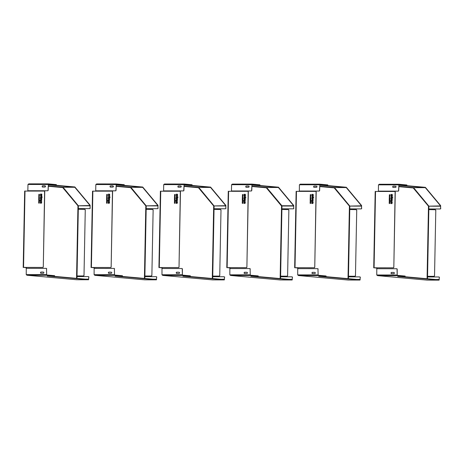 <?xml version="1.0" encoding="UTF-8"?>
<svg xmlns="http://www.w3.org/2000/svg" width="464" height="464" viewBox="0 0 464 464"><rect width="100%" height="100%" fill="white"/><g stroke="black" fill="none" stroke-linecap="round" stroke-linejoin="round"><path stroke-width="0.7" d="M52.246 184.927L74.849 186.969L90.126 205.25L90.091 207.982A0.626 0.557 95.2 0 1 89.517 208.609L78.317 208.597L78.37 205.807L77.952 205.79L77.9 208.585L78.317 208.597M56.283 184.614L48.418 183.883L48.024 190.252A0.505 0.447 95.2 0 1 47.566 190.756L47.705 190.768A0.505 0.447 -84.8 0 0 48.163 190.269L48.413 184.202L56.347 184.921L49.004 184.933M48.244 185.931L63.052 187.265L74.808 187.276L90.057 205.529L90.091 207.982M48.134 184.486L27.973 184.463L28.797 183.866L48.407 183.889M90.132 205.819L78.37 205.807L63.052 187.265L62.733 187.578L48.239 186.267M90.057 205.529L77.952 205.79L62.733 187.578M76.978 278.394L77.012 276.567L76.589 276.556L76.601 275.929L83.439 275.958A0.626 0.557 -84.8 0 0 84.007 275.338L85.266 209.983A0.626 0.557 -84.8 0 0 84.726 209.357L84.657 209.351M77.012 276.567L88.212 276.579A0.626 0.557 95.2 0 1 88.757 277.205L88.578 279.438L50.495 276.005M88.757 277.205L88.583 279.751L76.809 279.74L27.005 275.251L76.769 279.74A0.626 0.626 0 0 0 76.821 279.74L76.809 279.74A0.626 0.557 95.2 0 1 76.769 279.74L76.769 279.74A0.626 0.557 95.2 0 1 76.722 279.734M54.532 275.691L46.673 275.274L46.51 268.859A0.505 0.447 95.2 0 0 46.075 268.354L26.645 268.331L26.262 267.699L26.245 274.601L27.005 275.251M26.262 267.699L23.542 267.403L42.839 267.432A0.505 0.447 -84.8 0 0 43.291 266.933L44.741 191.591A0.505 0.447 -84.8 0 0 44.3 191.087L44.231 191.081M27.973 184.463L27.846 191.058M89.517 208.609L77.848 208.597M46.51 268.859L46.678 274.961L54.532 275.668M47.705 190.768L28.136 190.733L47.566 190.756M77.877 208.585L77.882 209.212L78.306 209.223L77.024 275.941M28.13 191.058L28.136 190.733M26.541 267.699L23.687 267.415L42.839 267.432M43.251 272.061L41.139 272.061A0.505 0.447 -84.8 0 0 40.681 272.559L40.675 272.815A0.505 0.447 -84.8 0 0 41.018 273.302M40.994 272.049L43.152 272.049A0.505 0.447 95.2 0 1 43.309 272.078L43.61 272.206A0.505 0.447 95.2 0 1 43.593 273.151L43.285 273.273A0.505 0.447 95.2 0 1 43.129 273.302L40.971 273.302A0.505 0.447 95.2 0 1 40.536 272.797L40.542 272.548A0.505 0.447 95.2 0 1 40.994 272.049L41.139 272.061M44.909 185.815L42.792 185.809A0.505 0.447 -84.8 0 0 42.334 186.313L42.334 186.563A0.505 0.447 -84.8 0 0 42.671 187.05M42.653 185.797L44.811 185.803A0.505 0.447 95.2 0 1 44.962 185.832L45.269 185.954A0.505 0.447 95.2 0 1 45.252 186.899L44.938 187.021A0.505 0.447 95.2 0 1 44.788 187.056L42.63 187.05A0.505 0.447 95.2 0 1 42.189 186.551L42.195 186.302A0.505 0.447 95.2 0 1 42.653 185.797L42.792 185.809M24.731 191.081L44.161 191.075A0.505 0.447 95.2 0 1 44.596 191.58L44.741 191.591M88.572 279.751L47.253 276.005M54.526 275.981L47.253 276.028M74.808 187.276L49.004 184.95M88.902 277.223A0.626 0.557 -84.8 0 0 88.351 276.59L88.299 276.59M78.306 209.223L84.587 209.345A0.626 0.557 95.2 0 1 85.121 209.972M83.868 275.32A0.626 0.557 95.2 0 1 83.294 275.947M85.266 209.983L84.007 275.338M83.439 275.958L76.554 275.941M40.455 198.824L40.478 197.681L40.919 198.685L41.151 197.618L41.748 197.855L41.731 198.824L40.617 199.062L40.67 197.681M40.768 198.685L40.977 197.861L41.54 197.618M41.139 198.685L41.499 198.546L41.273 197.983L41.139 198.685L41.545 198.546L41.406 197.983M40.484 197.188L41.064 196.626L40.513 195.82M41.244 196.817L42.253 197.188L40.443 197.188L41.018 196.62L40.467 195.785L41.226 196.388L41.789 195.779L41.244 196.817L42.05 196.817M41.226 196.388L41.789 195.831M40.38 202.698L40.397 201.683L41.673 201.689L41.667 202.049L40.931 202.043A0.336 0.302 -84.8 0 0 40.623 202.385L40.333 202.698L40.356 201.683L41.673 201.683M38.785 198.192L38.796 197.589L39.452 197.838M38.796 197.565L39.399 198.192L38.738 198.192L38.75 197.565L39.405 197.838M38.837 195.622L39.33 195.506L38.848 195.025L39.463 195.031L38.97 195.147L39.452 195.622L38.79 195.622L39.283 195.501L38.802 195.025L39.463 195.025M38.901 203.075L38.854 203.075C38.309 202.385 39.765 203.644 39.121 202.623C39.765 203.644 38.309 202.385 38.866 203.075C38.309 202.385 39.765 203.644 39.121 202.623C39.765 203.644 38.309 202.385 38.866 203.075C38.309 202.385 39.765 203.644 39.121 202.623C39.765 203.644 38.309 202.385 38.866 203.075L38.866 203.203C38.141 202.2 39.626 203.313 39.115 202.751L39.173 202.629C39.811 203.65 38.355 202.385 38.912 203.081C38.355 202.385 39.811 203.65 39.167 202.629L39.138 202.756C39.672 203.313 38.181 202.2 38.912 203.209C38.181 202.2 39.672 203.313 39.162 202.756C39.672 203.313 38.181 202.2 38.912 203.209C38.181 202.2 39.672 203.313 39.162 202.756M39.312 199.885L39.278 199.491L38.709 199.92L38.721 199.317L38.808 199.758L39.376 199.329L39.37 199.885L39.278 199.491M38.808 199.758L39.376 199.329M38.75 199.92L38.819 199.317M38.86 197.148L39.423 197.148L38.756 197.275L38.767 196.771L39.423 197.148M38.802 197.275L38.866 196.771M38.727 201.138L39.347 201.016M38.744 200.5L39.365 200.141L39.353 200.738L38.698 200.373L39.365 200.141M39.115 198.899L39.394 198.499L39.382 199.027L38.727 199.027L38.732 198.488L38.825 198.899L39.394 198.493M38.825 198.899L39.121 198.528M38.767 199.027L38.837 198.493M38.819 196.562L38.831 195.895M39.04 196.342L39.376 196.231L39.046 196.115M38.721 201.62L39.341 201.411L38.825 201.678L39.33 201.828L38.819 202.107L39.318 202.374L38.709 202.049L39.225 201.898L38.721 201.62L39.336 201.428M38.854 194.683L39.521 194.381M38.906 194.555L39.423 194.561L38.906 194.428M40.374 203.18L40.971 202.217L41.661 202.217L41.47 203.18L40.327 203.18L40.333 202.855L40.757 202.855L40.925 202.211L41.661 202.211M40.548 194.085L41.818 194.323L41.795 195.327L41.313 194.515L41.081 195.518L40.525 195.28L40.501 194.08L41.609 194.08M41.603 195.327L41.511 194.52M40.884 195.211L41.018 194.509M39.933 200.929L40.67 199.497L41.714 199.497L41.476 200.935L39.887 200.929L39.892 200.558L40.374 200.558L40.623 199.491L41.714 199.497M40.693 200.564L41.308 200.57L41.441 199.868L40.699 200.001L40.693 200.564L41.261 200.57L41.4 199.868M38.75 197.565L39.063 197.716L38.75 197.565M39.115 202.751C39.626 203.313 38.141 202.2 38.866 203.203C38.141 202.2 39.626 203.313 39.115 202.751C39.626 203.313 38.141 202.2 38.866 203.203C38.141 202.2 39.626 203.313 39.115 202.751L39.173 202.756M39.347 201.011L38.686 201.138L39.347 201.011M38.785 196.011L39.44 196.162L38.773 196.579L38.825 196.017M39.475 194.381L39.469 194.683L38.808 194.683L39.475 194.381L38.86 194.381M40.687 195.518L40.501 194.08M46.655 268.871A0.505 0.447 -84.8 0 0 46.214 268.366L46.145 268.36M43.291 266.933L44.596 191.58M43.152 266.922A0.505 0.447 95.2 0 1 42.694 267.421M89.656 208.62A0.626 0.557 -84.8 0 0 90.231 207.994M39.318 202.374L38.663 202.182L39.179 201.892L38.674 201.747M120.112 185.003L142.715 187.044L157.992 205.326L157.957 208.058A0.626 0.557 95.2 0 1 157.383 208.684L146.183 208.672L146.235 205.877L145.818 205.865L145.766 208.655L146.183 208.672M124.149 184.689L116.278 183.959L115.89 190.327A0.505 0.447 95.2 0 1 115.432 190.832L115.571 190.843A0.505 0.447 -84.8 0 0 116.029 190.339L116.278 184.272L124.207 184.991L116.87 185.003M116.11 186.006L130.918 187.34L142.674 187.352L157.922 205.604L157.957 208.058M116 184.562L95.839 184.539L96.663 183.941L116.273 183.959M157.998 205.894L146.235 205.877L130.918 187.34L130.599 187.647L116.104 186.342M157.922 205.604L145.818 205.865L130.599 187.647M144.843 278.47L144.878 276.643L144.455 276.631L144.466 276.005L151.305 276.034A0.626 0.557 -84.8 0 0 151.873 275.407L153.132 210.059A0.626 0.557 -84.8 0 0 152.592 209.432L152.523 209.426M144.878 276.643L156.078 276.654A0.626 0.557 95.2 0 1 156.623 277.281L156.443 279.514L118.361 276.08M122.397 275.767L114.538 275.349L114.376 268.929A0.505 0.447 95.2 0 0 113.941 268.43L94.511 268.407L94.128 267.769L94.111 274.676L94.871 275.326L144.675 279.815L156.438 279.827L115.118 276.08M94.128 267.769L91.408 267.473L110.705 267.508A0.505 0.447 -84.8 0 0 111.157 267.009L112.607 191.667A0.505 0.447 -84.8 0 0 112.166 191.162L112.097 191.156M95.839 184.539L95.712 191.133M157.383 208.684L145.713 208.672M114.376 268.929L114.544 275.036L122.397 275.744M115.571 190.843L96.002 190.808L115.432 190.832M145.771 208.661L145.748 209.287L146.172 209.299L144.89 276.016M95.996 191.133L96.002 190.808M94.407 267.769L91.553 267.49L110.705 267.508M111.116 272.136L109.005 272.136A0.505 0.447 -84.8 0 0 108.547 272.635L108.541 272.884A0.505 0.447 -84.8 0 0 108.878 273.377M108.86 272.124L111.018 272.124A0.505 0.447 95.2 0 1 111.169 272.153L111.476 272.281A0.505 0.447 95.2 0 1 111.459 273.221L111.151 273.348A0.505 0.447 95.2 0 1 110.995 273.377L108.837 273.377A0.505 0.447 95.2 0 1 108.402 272.873L108.408 272.623A0.505 0.447 95.2 0 1 108.86 272.124L109.005 272.136M112.775 185.89L110.658 185.884A0.505 0.447 -84.8 0 0 110.2 186.383L110.2 186.638A0.505 0.447 -84.8 0 0 110.536 187.125M110.519 185.873L112.677 185.873A0.505 0.447 95.2 0 1 112.827 185.907L113.135 186.029A0.505 0.447 95.2 0 1 113.117 186.975L112.804 187.096A0.505 0.447 95.2 0 1 112.653 187.125L110.496 187.125A0.505 0.447 95.2 0 1 110.055 186.627L110.061 186.371A0.505 0.447 95.2 0 1 110.519 185.873L110.658 185.884M156.623 277.281L156.438 279.827M92.597 191.156L112.027 191.151A0.505 0.447 95.2 0 1 112.462 191.649L112.607 191.667M122.392 276.057L115.118 276.103M142.674 187.352L116.87 185.026M156.768 277.292A0.626 0.557 -84.8 0 0 156.217 276.666L156.165 276.66M146.172 209.299L152.453 209.421A0.626 0.557 95.2 0 1 152.987 210.047M151.734 275.396A0.626 0.557 95.2 0 1 151.16 276.022M153.132 210.059L151.873 275.407M151.305 276.034L144.42 276.016M108.321 198.899L108.344 197.757L108.785 198.76L109.017 197.693L109.614 197.931L109.597 198.894L108.483 199.137L108.535 197.751M108.68 198.76L108.843 197.937L109.405 197.693M109.005 198.76L109.411 198.621L109.139 198.058L109.005 198.76L109.307 198.058M108.35 197.264L108.93 196.701L108.379 195.895M109.11 196.893L110.119 197.264L108.309 197.264L108.883 196.695L108.332 195.86L109.092 196.463L109.655 195.849L109.11 196.893L109.916 196.893M109.092 196.463L109.655 195.907M108.245 202.774L108.263 201.759L109.539 201.759L109.533 202.118L108.796 202.118A0.336 0.302 -84.8 0 0 108.489 202.455L108.199 202.774L108.222 201.753L109.539 201.759M106.975 197.792L107.265 198.261L106.604 198.261L106.616 197.641L107.317 197.913M106.65 198.261L106.662 197.664M106.703 195.698L107.196 195.576L106.714 195.1L107.329 195.1L106.836 195.222L107.317 195.698L106.656 195.698L107.149 195.576L106.668 195.1L107.329 195.1M106.766 203.151L106.72 203.145C106.175 202.455 107.631 203.719 106.987 202.698C107.631 203.719 106.175 202.455 106.732 203.151C106.175 202.455 107.631 203.719 106.987 202.698C107.631 203.719 106.175 202.455 106.732 203.151C106.175 202.455 107.631 203.719 106.987 202.698C107.631 203.719 106.175 202.455 106.732 203.151L106.732 203.278C106.007 202.275 107.491 203.383 106.981 202.826L107.039 202.698C107.677 203.725 106.221 202.461 106.778 203.151C106.221 202.461 107.677 203.725 107.033 202.698L107.004 202.826M106.778 203.284C106.047 202.275 107.538 203.389 107.027 202.832C107.538 203.389 106.047 202.275 106.778 203.284C106.047 202.275 107.538 203.389 107.027 202.832C107.538 203.389 106.047 202.275 106.778 203.284M107.178 199.961L107.143 199.566L106.575 199.996L106.587 199.387L106.674 199.827L107.242 199.398L107.236 199.961L107.143 199.566M106.674 199.827L107.242 199.404M106.616 199.996L106.685 199.392M106.726 197.217L107.288 197.223L106.621 197.351L106.633 196.84L107.288 197.217M106.668 197.351L106.732 196.846M106.592 201.214L107.213 201.086M106.61 200.576L107.23 200.216L107.219 200.808L106.563 200.448L107.23 200.21M106.981 198.975L107.259 198.575L107.248 199.102L106.592 199.102L106.598 198.563L106.888 198.975L107.259 198.569M106.691 198.969L106.987 198.604M106.633 199.102L106.703 198.569M106.685 196.637L106.697 195.97M106.906 196.417L107.242 196.307L106.911 196.191M106.587 201.695L107.201 201.504L106.691 201.753L107.196 201.898L106.685 202.182L107.184 202.449L106.575 202.258L107.091 201.973L106.54 201.689L107.207 201.486M106.72 194.758L107.387 194.457M106.772 194.631L107.288 194.636L106.772 194.503M108.234 203.249L108.837 202.287L109.527 202.287L109.336 203.255L108.193 203.249L108.199 202.93L108.622 202.93L108.791 202.287L109.527 202.287M108.559 195.593L108.414 194.161L109.684 194.393L109.661 195.402L109.179 194.59L109.162 195.356L108.535 195.588L108.367 194.155L109.475 194.155M109.469 195.402L109.376 194.59M108.733 195.28L108.883 194.584M107.799 201.005L108.535 199.572L109.579 199.572L109.342 201.005L107.752 201.005L107.758 200.634L108.24 200.634L108.489 199.566L109.579 199.566M108.559 200.639L109.173 200.645L109.307 199.943L108.564 200.077L108.559 200.639L109.127 200.639L109.266 199.938M106.929 197.786L107.271 197.913M106.981 202.826C107.491 203.383 106.007 202.275 106.732 203.278C106.007 202.275 107.491 203.383 106.981 202.826C107.491 203.383 106.007 202.275 106.732 203.278C106.007 202.275 107.491 203.383 106.981 202.826L107.039 202.832M106.65 196.086L107.306 196.231L106.639 196.655L106.691 196.092M107.341 194.451L107.335 194.758L106.674 194.758L107.341 194.451L106.726 194.457M114.521 268.946A0.505 0.447 -84.8 0 0 114.08 268.441L114.011 268.436M111.157 267.009L112.462 191.649M111.018 266.997A0.505 0.447 95.2 0 1 110.56 267.496M157.522 208.696A0.626 0.557 -84.8 0 0 158.096 208.069M107.184 202.449L106.529 202.252L107.045 201.968L106.54 201.817M187.978 185.078L210.581 187.114L225.858 205.401L225.823 208.133A0.626 0.557 95.2 0 1 225.249 208.759L214.049 208.748L214.101 205.952L213.684 205.941L213.631 208.73L214.049 208.748M192.015 184.765L184.144 184.034L183.756 190.402A0.505 0.447 95.2 0 1 183.297 190.901L183.437 190.919A0.505 0.447 -84.8 0 0 183.895 190.414L184.144 184.347L192.073 185.066L184.736 185.078M183.976 186.076L198.783 187.415L210.54 187.427L225.788 205.68L225.823 208.133M183.866 184.637L163.705 184.614L164.529 184.011L184.133 184.034M225.864 205.964L214.101 205.952L198.783 187.415L198.464 187.723L183.97 186.418M225.788 205.68L213.684 205.941L198.464 187.723M212.709 278.539L212.744 276.718L212.321 276.701L212.332 276.074L219.17 276.109A0.626 0.557 -84.8 0 0 219.739 275.483L220.997 210.134A0.626 0.557 -84.8 0 0 220.458 209.508L220.388 209.502M212.744 276.718L223.944 276.73A0.626 0.557 95.2 0 1 224.489 277.356L224.309 279.589L186.226 276.155M190.263 275.819L190.257 276.132L182.404 275.425L182.242 269.004A0.505 0.447 95.2 0 0 181.807 268.505L162.377 268.482L161.994 267.844L161.977 274.752L162.736 275.401L212.541 279.891L224.303 279.902L182.92 276.161L190.327 276.144L190.333 275.831L182.41 275.111L182.387 269.016A0.505 0.447 -84.8 0 0 181.946 268.517L181.876 268.511M161.994 267.844L159.274 267.548L178.565 267.583A0.505 0.447 -84.8 0 0 179.023 267.084L180.473 191.736A0.505 0.447 -84.8 0 0 180.032 191.238L179.962 191.232M163.705 184.614L163.577 191.209M225.249 208.759L213.579 208.748M183.437 190.919L163.867 190.884L183.297 190.901M213.608 208.73L213.614 209.357L214.037 209.374L212.756 276.092M163.862 191.209L163.867 190.884M162.272 267.844L159.419 267.56L178.565 267.583M178.982 272.211L176.871 272.211A0.505 0.447 -84.8 0 0 176.413 272.71L176.407 272.96A0.505 0.447 -84.8 0 0 176.743 273.447M176.726 272.194L178.884 272.2A0.505 0.447 95.2 0 1 179.034 272.229L179.342 272.356A0.505 0.447 95.2 0 1 179.324 273.296L179.017 273.424A0.505 0.447 95.2 0 1 178.86 273.453L176.703 273.447A0.505 0.447 95.2 0 1 176.268 272.948L176.274 272.699A0.505 0.447 95.2 0 1 176.726 272.194L176.871 272.211M180.641 185.96L178.524 185.96A0.505 0.447 -84.8 0 0 178.066 186.458L178.066 186.708A0.505 0.447 -84.8 0 0 178.402 187.201M178.385 185.948L180.542 185.948A0.505 0.447 95.2 0 1 180.693 185.977L181.001 186.105A0.505 0.447 95.2 0 1 180.977 187.044L180.67 187.172A0.505 0.447 95.2 0 1 180.519 187.201L178.362 187.201A0.505 0.447 95.2 0 1 177.921 186.696L177.927 186.447A0.505 0.447 95.2 0 1 178.385 185.948L178.524 185.96M224.489 277.356L224.315 279.902L212.553 279.891A0.626 0.626 0 0 1 212.5 279.885L162.736 275.401M160.463 191.226L179.893 191.226A0.505 0.447 95.2 0 1 180.328 191.725L180.473 191.736M210.54 187.427L184.736 185.101M224.634 277.368A0.626 0.557 -84.8 0 0 224.083 276.741L224.031 276.735M214.037 209.374L220.313 209.496A0.626 0.557 95.2 0 1 220.852 210.122M219.6 275.471A0.626 0.557 95.2 0 1 219.025 276.097M220.997 210.134L219.739 275.483M219.17 276.109L212.286 276.092M176.187 198.975L176.21 197.832L176.645 198.83L176.883 197.768L177.48 198.006L177.463 198.969L176.349 199.207L176.395 197.826M176.546 198.836L176.709 198.012L177.271 197.768M176.871 198.83L177.277 198.696L177.004 198.128L176.871 198.83L177.173 198.134M176.216 197.339L176.796 196.771L176.245 195.965M176.616 196.968L176.198 195.93L176.958 196.539L177.521 195.924L176.975 196.968L177.816 196.968M176.958 196.539L177.521 195.982M176.111 202.843L176.129 201.834L177.405 201.834L177.399 202.194L176.662 202.194A0.336 0.302 -84.8 0 0 176.355 202.53L176.065 202.843L176.088 201.828L177.405 201.828M174.841 197.867L175.131 198.337L174.47 198.337L174.481 197.71L175.183 197.989M174.516 198.337L174.528 197.739M174.568 195.773L175.056 195.651L174.58 195.176L175.195 195.176L174.702 195.298L175.183 195.773L174.522 195.773L175.015 195.646L174.534 195.17L175.195 195.17M174.876 202.774L174.905 202.774C175.543 203.795 174.087 202.536 174.644 203.226C174.087 202.536 175.543 203.795 174.899 202.774L174.905 202.901C175.404 203.464 173.913 202.35 174.638 203.354C173.913 202.35 175.404 203.464 174.893 202.901C175.404 203.464 173.913 202.35 174.638 203.354C173.913 202.35 175.404 203.464 174.893 202.901M175.044 200.036L175.009 199.636L174.441 200.071L174.452 199.462L174.539 199.903L175.108 199.474L175.102 200.036L175.009 199.636M174.539 199.903L175.108 199.479M174.481 200.071L174.551 199.468M174.592 197.293L175.154 197.299L174.487 197.42L174.499 196.916L175.154 197.293M174.534 197.42L174.597 196.922M174.458 201.289L175.079 201.161M174.476 200.651L175.096 200.291M175.027 200.883L174.429 200.651L174.992 200.286L174.986 200.651M174.847 199.044L175.125 198.65L175.114 199.178L174.458 199.178L174.464 198.638L174.557 199.044L175.125 198.644M174.557 199.044L174.853 198.679M174.499 199.178L174.568 198.638M174.551 196.707L174.563 196.04M174.771 196.492L175.108 196.382L174.771 196.266M175.05 202.513L174.441 202.2L174.951 202.049L174.452 201.765L175.067 201.579M174.586 194.834L175.253 194.532M174.638 194.7L175.154 194.706L174.638 194.578M176.1 203.325L176.703 202.362L177.393 202.362L177.202 203.325L176.059 203.325L176.065 203.006L176.488 203.006L176.656 202.356L177.393 202.362M176.424 195.663L176.279 194.23L177.55 194.468L177.526 195.477L177.045 194.66L177.028 195.431L176.401 195.663L176.233 194.23L177.341 194.23M177.335 195.472L177.207 194.665M176.569 195.356L176.714 194.654M175.665 201.08L176.401 199.648L177.445 199.648L177.207 201.08L175.618 201.08L175.624 200.709L176.105 200.709L176.355 199.642L177.445 199.642M176.419 200.715L177.039 200.721L177.173 200.019L176.43 200.152L176.419 200.715L176.993 200.715L177.132 200.013M176.975 196.968L177.985 197.339L176.169 197.339L176.569 196.968M174.795 197.861L175.137 197.983M174.597 203.22L174.597 203.354C173.872 202.345 175.357 203.458 174.847 202.901L174.853 202.768C175.496 203.795 174.041 202.53 174.597 203.22C174.041 202.53 175.496 203.795 174.853 202.768C175.496 203.795 174.041 202.53 174.597 203.22C174.041 202.53 175.496 203.795 174.853 202.768C175.496 203.795 174.041 202.53 174.597 203.22C174.041 202.53 175.496 203.795 174.853 202.768M174.597 203.354C173.872 202.345 175.357 203.458 174.847 202.901C175.357 203.458 173.872 202.345 174.597 203.354C173.872 202.345 175.357 203.458 174.847 202.901C175.357 203.458 173.872 202.345 174.597 203.354M174.516 196.162L175.172 196.307L174.505 196.73L174.557 196.168M174.452 201.765L175.067 201.562L174.557 201.828L175.061 201.973L174.551 202.258L175.05 202.524L174.394 202.327L174.911 202.043L174.406 201.765M175.206 194.526L175.201 194.834L174.539 194.834L175.206 194.526L174.592 194.532M179.023 267.084L180.328 191.725M178.884 267.067A0.505 0.447 95.2 0 1 178.425 267.571M225.388 208.771A0.626 0.557 -84.8 0 0 225.962 208.145M255.844 185.153L278.446 187.189L293.724 205.477L293.689 208.208A0.626 0.557 95.2 0 1 293.115 208.829L281.915 208.817L281.967 206.028L281.549 206.016L281.497 208.806L281.915 208.817M259.881 184.834L252.01 184.109L251.616 190.478A0.505 0.447 95.2 0 1 251.163 190.977L251.302 190.988A0.505 0.447 -84.8 0 0 251.761 190.489L252.01 184.423L259.939 185.142L252.602 185.171L278.406 187.502L293.654 205.749L293.689 208.208M278.406 187.502L266.649 187.485L266.33 187.798L251.836 186.493M251.732 184.713L231.571 184.689L232.394 184.086L251.998 184.109L232.394 184.086M293.729 206.039L281.549 206.016L266.33 187.798M280.575 278.615L280.61 276.788L280.186 276.776L280.192 276.15L287.036 276.184A0.626 0.557 -84.8 0 0 287.605 275.558L288.863 210.209A0.626 0.557 -84.8 0 0 288.324 209.583L288.254 209.571M280.61 276.788L291.81 276.805A0.626 0.557 95.2 0 1 292.355 277.431L292.181 279.664L254.092 276.225M292.355 277.431L292.175 279.978L280.407 279.96L230.602 275.471L280.36 279.96A0.626 0.626 0 0 0 280.418 279.96L280.407 279.96A0.626 0.557 95.2 0 1 280.36 279.96L280.36 279.96A0.626 0.557 95.2 0 1 280.32 279.954M250.108 269.079L250.276 275.187L258.129 275.894L258.123 276.208L250.27 275.5L250.108 269.079A0.505 0.447 95.2 0 0 249.673 268.575L230.243 268.557L229.86 267.919L229.842 274.821L230.602 275.471M229.86 267.919L227.14 267.624L246.43 267.658A0.505 0.447 -84.8 0 0 246.889 267.154L248.339 191.812A0.505 0.447 -84.8 0 0 247.898 191.313L247.828 191.307M231.571 184.689L231.443 191.278M293.115 208.829L281.445 208.817M251.302 190.988L231.872 190.971L251.163 190.977M281.474 208.806L281.48 209.432L281.903 209.444L280.621 276.161M231.722 191.278L231.733 190.953M230.138 267.919L227.285 267.635L246.43 267.658M246.848 272.287L244.737 272.281A0.505 0.447 -84.8 0 0 244.279 272.786L244.273 273.035A0.505 0.447 -84.8 0 0 244.609 273.522M244.592 272.269L246.749 272.269A0.505 0.447 95.2 0 1 246.9 272.304L247.208 272.426A0.505 0.447 95.2 0 1 247.19 273.371L246.877 273.493A0.505 0.447 95.2 0 1 246.726 273.528L244.569 273.522A0.505 0.447 95.2 0 1 244.134 273.023L244.134 272.768A0.505 0.447 95.2 0 1 244.592 272.269L244.737 272.281M248.507 186.035L246.39 186.035A0.505 0.447 -84.8 0 0 245.932 186.534L245.932 186.783A0.505 0.447 -84.8 0 0 246.268 187.276M246.251 186.018L248.408 186.023A0.505 0.447 95.2 0 1 248.559 186.052L248.866 186.18A0.505 0.447 95.2 0 1 248.843 187.12L248.536 187.247A0.505 0.447 95.2 0 1 248.379 187.276L246.227 187.276A0.505 0.447 95.2 0 1 245.787 186.772L245.792 186.522A0.505 0.447 95.2 0 1 246.251 186.018L246.39 186.035M280.418 279.96L292.175 279.978L250.85 276.231M228.329 191.301L247.759 191.301A0.505 0.447 95.2 0 1 248.194 191.8L248.339 191.812M258.123 276.208L250.85 276.248M292.5 277.443A0.626 0.557 -84.8 0 0 291.949 276.817L291.897 276.811M281.903 209.444L288.179 209.566A0.626 0.557 95.2 0 1 288.718 210.198M287.465 275.546A0.626 0.557 95.2 0 1 286.891 276.173M288.863 210.209L287.605 275.558M287.036 276.184L280.152 276.161M244.052 199.044L244.076 197.908L244.511 198.905L244.748 197.838L245.346 198.082L245.328 199.044L244.215 199.282L244.261 197.902M244.389 198.911L244.574 198.087L245.137 197.844M244.731 198.905L245.137 198.772L244.87 198.203L244.731 198.905L245.038 198.209M244.081 197.409L244.661 196.846L244.11 196.04M244.841 197.038L245.85 197.415L244.035 197.409L244.615 196.84L244.064 196.005L244.824 196.614L245.386 195.999L244.841 197.038L245.642 197.043M244.824 196.614L245.386 196.052M243.977 202.919L243.994 201.91L245.27 201.91L245.265 202.269L244.528 202.269A0.336 0.302 -84.8 0 0 244.221 202.606L243.931 202.919L243.954 201.904L245.27 201.904M242.707 197.942L242.997 198.412L242.336 198.412L242.347 197.786L243.049 198.064M242.382 198.412L242.394 197.809M242.434 195.843L242.921 195.727L242.446 195.251L243.061 195.251L242.568 195.367L243.049 195.843L242.388 195.843L242.881 195.721L242.399 195.245L243.061 195.245M242.463 203.296C241.906 202.606 243.362 203.864 242.718 202.843C243.362 203.864 241.906 202.606 242.463 203.296C241.906 202.606 243.362 203.864 242.718 202.843C243.362 203.864 241.906 202.606 242.463 203.296C241.906 202.606 243.362 203.864 242.718 202.843L242.736 202.849C243.362 203.864 241.906 202.606 242.463 203.296L242.463 203.423C241.738 202.42 243.223 203.534 242.713 202.971L242.771 202.849C243.409 203.87 241.953 202.611 242.51 203.302C241.953 202.611 243.409 203.87 242.765 202.849L242.771 202.977C243.269 203.539 241.779 202.426 242.504 203.429C241.779 202.426 243.269 203.539 242.759 202.977C243.269 203.539 241.779 202.426 242.504 203.429C241.779 202.426 243.269 203.539 242.759 202.977M242.91 200.112L242.875 199.711L242.307 200.141L242.318 199.537L242.405 199.978L242.974 199.549L242.968 200.112L242.875 199.711M242.405 199.978L242.974 199.555M242.347 200.141L242.417 199.543M242.457 197.368L243.02 197.374L242.353 197.496L242.365 196.991L243.02 197.368M242.399 197.496L242.463 196.997M242.324 201.359L242.945 201.231M242.336 200.726L242.962 200.367L242.95 200.958L242.295 200.593L242.962 200.361M242.713 199.12L242.991 198.72L242.979 199.247L242.324 199.247L242.33 198.708L242.423 199.12L242.991 198.72M242.423 199.12L242.718 198.754M242.365 199.247L242.434 198.714M242.417 196.782L242.428 196.115M242.637 196.562L242.968 196.458L242.637 196.342M242.318 201.84L242.933 201.649L242.423 201.904L242.927 202.182L242.411 202.333L242.916 202.6L242.307 202.408L242.817 202.118L242.272 201.834L242.933 201.631M242.452 194.909L243.119 194.607M242.504 194.776L243.02 194.781L242.504 194.648M243.965 203.4L244.569 202.437L245.259 202.437M244.145 194.306L245.415 194.544L245.392 195.547L244.911 194.735L244.679 195.738L244.122 195.506L244.145 194.306L245.241 194.306M245.201 195.547L245.073 194.735M244.435 195.431L244.58 194.729M243.53 201.156L244.267 199.717L245.311 199.723L245.073 201.156L243.484 201.156L243.49 200.779L243.971 200.784L244.221 199.717L245.311 199.717M244.284 200.79L244.905 200.796L245.038 200.094L244.296 200.228L244.284 200.79L244.859 200.79L244.998 200.088M242.66 197.937L243.003 198.058M242.463 203.423C241.738 202.42 243.223 203.534 242.713 202.971C243.223 203.534 241.738 202.42 242.463 203.423C241.738 202.42 243.223 203.534 242.713 202.971C243.223 203.534 241.738 202.42 242.463 203.423M242.382 196.237L243.037 196.382L242.37 196.8L242.423 196.237M243.072 194.602L243.066 194.909L242.405 194.909L243.072 194.602L242.457 194.602M245.259 202.432L245.067 203.4L243.925 203.4L244.522 202.432L245.259 202.432M244.284 195.738L244.099 194.306M250.253 269.091A0.505 0.447 -84.8 0 0 249.812 268.592L249.742 268.581M246.889 267.154L248.194 191.8M246.749 267.142A0.505 0.447 95.2 0 1 246.291 267.647M293.254 208.846A0.626 0.557 -84.8 0 0 293.828 208.22M242.916 202.6L242.26 202.403L242.776 202.118L242.272 201.968M323.71 185.223L346.312 187.265L361.589 205.546L361.555 208.278A0.626 0.557 95.2 0 1 360.98 208.904L349.781 208.893L349.833 206.103L349.415 206.086L349.363 208.881L349.781 208.893M327.741 185.206L327.746 184.892L319.876 184.185L319.481 190.553A0.505 0.447 95.2 0 1 319.029 191.052L319.168 191.064A0.505 0.447 -84.8 0 0 319.626 190.565L319.876 184.498L327.804 185.217L320.467 185.229M319.708 186.226L334.515 187.56L346.272 187.572L361.52 205.825L361.555 208.278M319.597 184.782L299.437 184.765L300.26 184.162L319.864 184.185L300.26 184.162M361.595 206.115L349.833 206.103L334.515 187.56L334.196 187.874L319.702 186.563M361.52 205.825L349.415 206.086L334.196 187.874M348.441 278.69L348.476 276.863L348.052 276.851L348.058 276.225L354.902 276.26A0.626 0.557 -84.8 0 0 355.47 275.633L356.729 210.279A0.626 0.557 -84.8 0 0 356.19 209.653L356.12 209.647M348.476 276.863L359.675 276.875A0.626 0.557 95.2 0 1 360.221 277.507L360.041 279.734L321.958 276.3M360.221 277.507L360.041 280.047L348.273 280.036L298.468 275.546L348.226 280.036A0.626 0.626 0 0 0 348.284 280.036L348.273 280.036A0.626 0.557 95.2 0 1 348.226 280.036L348.226 280.036A0.626 0.557 95.2 0 1 348.186 280.03M325.995 275.987L325.989 276.283L318.136 275.57L317.973 269.155A0.505 0.447 95.2 0 0 317.538 268.65L298.108 268.633L297.726 267.995L297.708 274.897L298.468 275.546M297.726 267.995L295.005 267.699L314.296 267.734A0.505 0.447 -84.8 0 0 314.754 267.229L316.204 191.887A0.505 0.447 -84.8 0 0 315.764 191.383L315.694 191.377M299.437 184.765L299.309 191.354M360.98 208.904L349.311 208.893M317.973 269.155L318.142 275.256L325.995 275.97M319.168 191.064L299.599 191.029L319.029 191.052M349.34 208.881L349.346 209.508L349.769 209.519L348.487 276.237M299.587 191.354L299.599 191.029M298.004 267.995L295.15 267.711L314.296 267.734M314.714 272.356L312.603 272.356A0.505 0.447 -84.8 0 0 312.144 272.855L312.139 273.11A0.505 0.447 -84.8 0 0 312.475 273.598M312.458 272.345L314.615 272.345A0.505 0.447 95.2 0 1 314.766 272.374L315.073 272.501A0.505 0.447 95.2 0 1 315.056 273.447L314.743 273.569A0.505 0.447 95.2 0 1 314.592 273.598L312.434 273.598A0.505 0.447 95.2 0 1 311.999 273.093L311.999 272.844A0.505 0.447 95.2 0 1 312.458 272.345L312.603 272.356M316.373 186.11L314.256 186.105A0.505 0.447 -84.8 0 0 313.797 186.609L313.797 186.859A0.505 0.447 -84.8 0 0 314.134 187.346M314.116 186.093L316.274 186.099A0.505 0.447 95.2 0 1 316.425 186.128L316.732 186.255A0.505 0.447 95.2 0 1 316.709 187.195L316.402 187.323A0.505 0.447 95.2 0 1 316.245 187.352L314.093 187.346A0.505 0.447 95.2 0 1 313.652 186.847L313.658 186.598A0.505 0.447 95.2 0 1 314.116 186.093L314.256 186.105M348.284 280.036L360.041 280.047L318.716 276.324L326.059 276.295L326.064 275.981M296.194 191.377L315.624 191.371A0.505 0.447 95.2 0 1 316.059 191.876L316.204 191.887M346.272 187.572L320.467 185.246M360.366 277.518A0.626 0.557 -84.8 0 0 359.815 276.892L359.762 276.886M349.769 209.519L356.045 209.641A0.626 0.557 95.2 0 1 356.584 210.267M355.331 275.616A0.626 0.557 95.2 0 1 354.757 276.242M356.729 210.279L355.47 275.633M354.902 276.26L348.017 276.237M312.086 199.358L311.941 197.977L312.423 198.986L312.44 198.163L313.043 197.919M312.597 198.981L312.962 198.841L312.736 198.279L312.597 198.981L313.003 198.841L312.869 198.279M311.947 197.484L312.527 196.922L311.976 196.115M312.707 197.113L313.716 197.484L311.901 197.484L312.481 196.916L311.93 196.081L312.69 196.684L313.252 196.075L312.707 197.113L313.507 197.113M312.69 196.684L313.246 196.127M311.843 202.994L311.86 201.979L313.136 201.985L313.13 202.345L312.394 202.345A0.336 0.302 -84.8 0 0 312.086 202.681L311.796 202.994L311.82 201.979L313.136 201.979M310.573 198.012L310.863 198.488L310.201 198.488L310.213 197.861L310.915 198.14M310.248 198.488L310.259 197.884M310.3 195.918L310.787 195.802L310.312 195.327L310.926 195.327L310.433 195.443L310.915 195.918L310.254 195.918L310.747 195.796L310.265 195.321L310.926 195.321M310.636 203.052L310.59 203.046C311.089 203.609 309.604 202.495 310.329 203.499C309.604 202.495 311.089 203.609 310.578 203.046C311.089 203.609 309.604 202.495 310.329 203.499C309.604 202.495 311.089 203.609 310.578 203.046L310.625 203.052C311.135 203.609 309.645 202.501 310.37 203.505C309.645 202.501 311.135 203.609 310.625 203.052C311.135 203.609 309.645 202.501 310.37 203.505C309.645 202.501 311.135 203.609 310.625 203.052L310.631 202.925C311.274 203.945 309.819 202.681 310.375 203.377C309.819 202.681 311.274 203.945 310.631 202.925L310.602 202.919C311.228 203.94 309.772 202.681 310.329 203.371L310.329 203.499C309.604 202.495 311.089 203.609 310.578 203.046L310.584 202.919C311.228 203.94 309.772 202.681 310.329 203.371L310.364 203.371M310.776 200.181L310.741 199.787L310.172 200.216L310.184 199.613L310.271 200.054L310.839 199.624L310.828 200.181L310.741 199.787M310.271 200.054L310.839 199.624M310.213 200.216L310.283 199.613M310.323 197.444L310.886 197.444L310.219 197.571L310.23 197.067L310.886 197.444M310.265 197.571L310.329 197.072M310.19 201.434L310.81 201.306M310.201 200.796L310.828 200.436L310.816 201.034L310.161 200.668L310.828 200.436M310.578 199.195L310.857 198.795L310.845 199.323L310.19 199.323L310.196 198.783L310.288 199.195L310.857 198.795M310.288 199.195L310.584 198.824M310.23 199.323L310.3 198.789M310.283 196.858L310.294 196.191M310.503 196.637L310.834 196.527L310.503 196.411M310.781 202.664L310.172 202.345L310.683 202.194L310.184 201.915L310.799 201.724M310.317 194.979L310.984 194.677M310.37 194.851L310.886 194.857L310.37 194.723M311.831 203.476L312.434 202.513L313.125 202.513L312.933 203.476L311.791 203.476L311.796 203.151L312.22 203.151L312.388 202.507L313.125 202.507M312.011 194.381L313.275 194.619L313.258 195.622L312.777 194.81L312.545 195.814L311.988 195.576L311.965 194.375L313.072 194.381M313.067 195.622L312.974 194.816M312.347 195.506L312.481 194.805M311.396 201.225L312.133 199.793L313.177 199.793L312.939 201.231L311.35 201.225L311.356 200.854L311.837 200.854L312.086 199.787L313.177 199.793M312.15 200.866L312.771 200.866L312.904 200.164L312.162 200.297L312.15 200.866L312.724 200.866L312.864 200.164M312.272 198.986L312.614 197.913L313.212 198.151L312.974 199.358L312.063 199.358L312.127 197.977M310.526 198.012L310.868 198.134M310.248 196.307L310.903 196.458L310.236 196.875L310.288 196.313M310.184 201.915L310.799 201.707L310.288 201.979L310.793 202.258L310.277 202.403L310.781 202.669L310.126 202.478L310.642 202.194L310.138 201.91M310.938 194.677L310.932 194.979L310.271 194.979L310.938 194.677L310.323 194.677M312.15 195.814L311.965 194.375M318.118 269.166A0.505 0.447 -84.8 0 0 317.678 268.662L317.608 268.656M314.754 267.229L316.059 191.876M314.615 267.218A0.505 0.447 95.2 0 1 314.157 267.716M361.12 208.916A0.626 0.557 -84.8 0 0 361.694 208.29M310.584 202.919C311.228 203.94 309.772 202.681 310.329 203.371C309.772 202.681 311.228 203.94 310.584 202.919C311.228 203.94 309.772 202.681 310.329 203.371C309.772 202.681 311.228 203.94 310.584 202.919L310.636 202.925M402.769 185.31L425.372 187.352L440.649 205.633L440.614 208.365A0.626 0.557 95.2 0 1 440.046 208.991L428.846 208.98L428.898 206.19L428.481 206.173L428.423 208.968L428.846 208.98M406.806 185.293L406.812 184.979L398.941 184.266L398.547 190.634A0.505 0.447 95.2 0 1 398.089 191.139L398.234 191.151A0.505 0.447 -84.8 0 0 398.692 190.652L398.941 184.579L406.87 185.304L399.533 185.316M398.773 186.313L413.575 187.647L425.337 187.659L440.585 205.912L440.614 208.365M398.657 184.869L378.502 184.846L379.32 184.249L398.93 184.266M440.661 206.202L428.898 206.19L413.575 187.647L413.256 187.955L398.767 186.65M440.585 205.912L428.481 206.173L413.256 187.955M427.506 278.777L427.541 276.95L427.118 276.938L427.124 276.312L433.968 276.341A0.626 0.557 -84.8 0 0 434.536 275.715L435.795 210.366A0.626 0.557 -84.8 0 0 435.255 209.74L435.18 209.734M427.541 276.95L438.741 276.962A0.626 0.557 95.2 0 1 439.286 277.588L439.101 279.821L401.024 276.387M405.06 276.051L405.055 276.364L397.201 275.657L397.039 269.242A0.505 0.447 95.2 0 0 396.604 268.737L377.168 268.714L376.791 268.082L376.768 274.984L377.534 275.633L427.338 280.123L439.095 280.134L397.712 276.399L404.776 276.393L405.13 276.063L397.207 275.343L397.178 269.253A0.505 0.447 -84.8 0 0 396.743 268.749L396.674 268.743M376.791 268.082L374.071 267.786L393.362 267.815A0.505 0.447 -84.8 0 0 393.82 267.316L395.27 191.974A0.505 0.447 -84.8 0 0 394.829 191.47L394.76 191.464M378.502 184.846L378.375 191.441M440.046 208.991L428.376 208.98M398.234 191.151L378.804 191.127L398.089 191.139M428.434 208.968L428.411 209.595L428.835 209.606L427.553 276.324M378.653 191.441L378.659 191.116M377.07 268.082L374.216 267.798L393.362 267.815M393.779 272.443L391.668 272.443A0.505 0.447 -84.8 0 0 391.21 272.942L391.204 273.197A0.505 0.447 -84.8 0 0 391.541 273.685M391.523 272.432L393.681 272.432A0.505 0.447 95.2 0 1 393.832 272.461L394.139 272.588A0.505 0.447 95.2 0 1 394.122 273.534L393.808 273.656A0.505 0.447 95.2 0 1 393.658 273.685L391.5 273.685A0.505 0.447 95.2 0 1 391.059 273.18L391.065 272.931A0.505 0.447 95.2 0 1 391.523 272.432L391.668 272.443M395.438 186.197L393.321 186.192A0.505 0.447 -84.8 0 0 392.863 186.696L392.857 186.946A0.505 0.447 -84.8 0 0 393.199 187.433M393.182 186.18L395.334 186.186A0.505 0.447 95.2 0 1 395.49 186.215L395.792 186.337A0.505 0.447 95.2 0 1 395.775 187.282L395.467 187.404A0.505 0.447 95.2 0 1 395.311 187.439L393.159 187.433A0.505 0.447 95.2 0 1 392.718 186.934L392.724 186.679A0.505 0.447 95.2 0 1 393.182 186.18L393.321 186.192M439.286 277.588L439.095 280.134M375.26 191.464L394.69 191.458A0.505 0.447 95.2 0 1 395.125 191.963L395.27 191.974M425.337 187.659L399.533 185.333M439.431 277.605A0.626 0.557 -84.8 0 0 438.88 276.973L438.828 276.973M428.835 209.606L435.11 209.728A0.626 0.557 95.2 0 1 435.65 210.354M434.397 275.703A0.626 0.557 95.2 0 1 433.823 276.329M435.795 210.366L434.536 275.715M433.968 276.341L427.083 276.324M390.984 199.207L391.001 198.064L391.442 199.068L391.68 198L392.277 198.238L392.254 199.207L391.146 199.445L391.193 198.064M391.332 199.068L391.506 198.244L392.068 198M391.662 199.068L392.068 198.928L391.802 198.366L391.662 199.068L391.964 198.372M391.013 197.571L391.593 197.009L391.042 196.202M391.767 197.2L392.776 197.571L390.966 197.571L391.546 197.003L390.995 196.168L391.755 196.771L392.318 196.162L391.767 197.2L392.573 197.2M391.755 196.771L392.312 196.214M390.908 203.081L390.926 202.066L392.202 202.072L392.196 202.432L391.459 202.426A0.336 0.302 -84.8 0 0 391.146 202.768L390.862 203.081L390.879 202.066L392.202 202.066M389.638 198.099L389.928 198.575L389.267 198.569L389.279 197.948L389.98 198.221M389.313 198.569L389.325 197.971M389.36 196.005L389.853 195.889L389.371 195.408L389.986 195.414L389.499 195.53L389.975 196.005L389.319 196.005L389.806 195.883L389.331 195.408L389.986 195.408M389.424 203.458L389.383 203.458C388.838 202.762 390.294 204.027 389.65 203.006C390.294 204.027 388.838 202.762 389.395 203.458C388.838 202.762 390.294 204.027 389.65 203.006C390.294 204.027 388.838 202.762 389.395 203.458C388.838 202.762 390.294 204.027 389.65 203.006C390.294 204.027 388.838 202.762 389.395 203.458L389.389 203.586C388.664 202.582 390.154 203.696 389.644 203.133L389.696 203.012C390.334 204.032 388.884 202.768 389.441 203.458C388.884 202.768 390.334 204.032 389.69 203.012L389.667 203.133M389.435 203.592C388.71 202.582 390.201 203.696 389.69 203.139C390.201 203.696 388.71 202.582 389.435 203.592C388.71 202.582 390.201 203.696 389.69 203.139C390.201 203.696 388.71 202.582 389.435 203.592M389.841 200.268L389.801 199.874L389.232 200.303L389.244 199.7L389.337 200.141L389.905 199.706L389.893 200.268L389.801 199.874M389.337 200.141L389.905 199.711M389.279 200.303L389.348 199.7M389.389 197.525L389.946 197.658L389.284 197.658L389.395 197.154L389.389 197.525L389.946 197.531M389.331 197.658L389.395 197.154M389.255 201.521L389.876 201.393M389.267 200.883L389.888 200.523L389.876 201.121L389.221 200.883L389.888 200.523M389.644 199.282L389.922 198.882L389.911 199.41L389.25 199.41L389.261 198.87L389.354 199.282L389.922 198.876M389.354 199.282L389.65 198.911M389.296 199.41L389.36 198.876M389.342 196.945L389.36 196.278M389.569 196.724L389.899 196.614L389.569 196.498M389.847 202.751L389.238 202.432L389.748 202.281L389.25 202.002L389.864 201.811M389.383 195.066L390.044 194.764M389.429 194.938L389.951 194.944L389.435 194.81M390.897 203.563L391.5 202.594L392.19 202.6L391.999 203.563L390.85 203.563L390.856 203.238L391.28 203.238L391.454 202.594L392.19 202.594M391.071 194.468L392.341 194.706L392.324 195.709L391.836 194.897L391.61 195.901L391.048 195.663L391.03 194.462L392.132 194.462M392.132 195.709L392.039 194.903M391.39 195.593L391.546 194.892M390.462 201.312L391.198 199.88L392.242 199.88L392.005 201.318L390.415 201.312L390.421 200.941L390.903 200.941L391.152 199.874L392.242 199.88M391.216 200.947L391.836 200.953L391.97 200.251L391.227 200.384L391.216 200.947L391.79 200.953L391.923 200.251M389.592 198.099L389.934 198.221M389.644 203.133C390.154 203.696 388.664 202.582 389.389 203.586C388.664 202.582 390.154 203.696 389.644 203.133C390.154 203.696 388.664 202.582 389.389 203.586C388.664 202.582 390.154 203.696 389.644 203.133L389.702 203.139M389.308 196.394L389.969 196.545L389.296 196.962L389.354 196.4M389.25 202.002L389.864 201.794L389.354 202.06L389.853 202.345L389.342 202.49L389.847 202.756L389.192 202.565L389.702 202.275L389.203 201.997M390.004 194.764L389.998 195.066L389.337 195.066L390.004 194.764L389.389 194.764M391.21 195.901L391.03 194.462M393.82 267.316L395.125 191.963M393.681 267.305A0.505 0.447 95.2 0 1 393.223 267.803M440.185 209.003A0.626 0.557 -84.8 0 0 440.759 208.377M45.356 186.006L43.169 185.809M76.589 276.556L76.56 278.354M88.723 279.137L85.196 279.137M25.01 191.058L23.548 267.426M76.595 275.929L77.882 209.212M46.4 274.624L26.245 274.601M46.673 275.274L27.074 275.256M56.283 184.597L56.277 184.91M113.222 186.081L111.035 185.884M144.455 276.631L144.42 278.429M156.588 279.212L153.062 279.206M144.461 276.005L145.748 209.287M114.266 274.7L94.111 274.676M114.538 275.349L94.94 275.326M124.149 184.666L124.143 184.979M92.875 191.127L91.408 267.473M181.088 186.157L178.901 185.96M212.321 276.701L212.286 278.504M224.454 279.287L220.928 279.282M160.741 191.203L159.28 267.577M212.326 276.074L213.614 209.357M182.132 274.769L161.977 274.752M182.404 275.425L162.806 275.401M192.015 184.742L192.009 185.055M251.842 186.151L266.649 187.485L281.897 205.738L293.654 205.749M248.953 186.232L246.767 186.035M280.186 276.776L280.152 278.58M292.32 279.363L288.794 279.357M280.192 276.15L281.48 209.432M249.997 274.845L229.842 274.821M250.27 275.5L230.672 275.477M259.881 184.817L259.875 185.13M228.607 191.278L227.14 267.624M316.819 186.308L314.633 186.105M348.052 276.851L348.017 278.649M360.186 279.432L356.659 279.432M296.473 191.354L295.011 267.722M348.052 276.225L349.346 209.508M317.863 274.92L297.708 274.897M318.136 275.57L298.538 275.552M395.885 186.389L393.698 186.192M427.118 276.938L427.083 278.736M439.251 279.519L435.725 279.519M375.538 191.441L374.077 267.809M427.118 276.312L428.411 209.595M396.929 275.007L376.768 274.984M397.201 275.657L377.603 275.639M76.821 279.74L88.583 279.751M28.797 183.866L48.418 183.883M56.347 184.921L56.353 184.608M54.595 275.993L54.601 275.68M23.2 267.415L24.667 191.069M94.871 275.326L144.635 279.809A0.626 0.626 0 0 0 144.687 279.815L156.449 279.827M96.663 183.941L116.278 183.959M124.207 184.991L124.219 184.678M122.461 276.068L122.467 275.755M91.066 267.49L92.533 191.145M164.529 184.011L184.144 184.034M192.073 185.066L192.084 184.753M158.932 267.566L160.399 191.214M259.939 185.142L259.944 184.829M258.193 276.219L258.199 275.906M226.797 267.635L228.265 191.29M327.804 185.217L327.81 184.904M294.663 267.711L296.131 191.365M377.534 275.633L427.292 280.123A0.626 0.626 0 0 0 427.35 280.123L439.106 280.134M379.32 184.249L398.941 184.266M406.87 185.304L406.876 184.991M373.729 267.798L375.19 191.452"/></g></svg>
